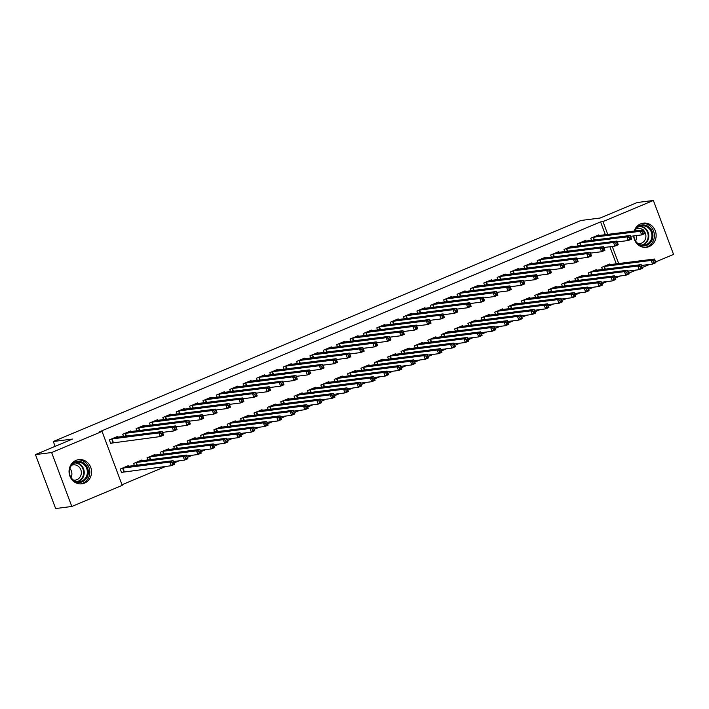 <?xml version="1.0" encoding="UTF-8"?>
<svg xmlns="http://www.w3.org/2000/svg" width="709" height="709" viewBox="0 0 709 709"><rect width="100%" height="100%" fill="white"/><g stroke="black" fill="none" stroke-linecap="round" stroke-linejoin="round"><path stroke-width="1.06" d="M76.058 460.354A12.195 11.247 -97.2 0 1 78.779 459.627A12.195 11.247 -97.2 0 1 91.186 468.809A12.195 11.247 -97.2 0 1 84.566 483.095A12.195 11.247 -97.2 0 1 81.845 483.822A12.195 11.247 -97.2 0 1 69.429 474.64A12.195 11.247 -97.2 0 1 76.058 460.354M634.218 231.063A12.195 11.247 -97.2 0 1 640.626 223.858A12.195 11.247 -97.2 0 1 643.347 223.131A12.195 11.247 -97.2 0 1 655.763 232.313A12.195 11.247 -97.2 0 1 649.134 246.599A12.195 11.247 -97.2 0 1 646.413 247.326A12.195 11.247 -97.2 0 1 633.651 235.929M121.992 484.752L165.791 466.407M173.997 462.968L179.164 460.806M187.371 457.367L192.538 455.205M200.744 451.766L205.911 449.603M214.118 446.165L219.276 444.002M227.483 440.564L232.649 438.401M240.856 434.963L246.023 432.8M254.23 429.362L259.397 427.199M267.603 423.76L272.77 421.598M280.977 418.159L286.144 415.997M294.35 412.558L299.508 410.396M307.715 406.957L312.882 404.795M321.088 401.356L326.255 399.194M334.462 395.755L339.629 393.592M347.835 390.154L353.002 387.983M361.209 384.553L366.376 382.381M374.582 378.943L379.74 376.78M387.947 373.342L393.114 371.179M401.321 367.741L406.487 365.578M414.694 362.139L419.861 359.977M428.068 356.538L433.234 354.376M441.441 350.937L446.608 348.775M454.815 345.336L459.973 343.174M468.179 339.735L473.346 337.573M481.553 334.134L486.72 331.972M494.926 328.533L500.093 326.37M508.3 322.932L513.467 320.769M521.673 317.331L526.84 315.168M535.047 311.73L540.205 309.567M548.411 306.128L553.578 303.966M561.785 300.527L566.952 298.365M575.159 294.926L580.325 292.764M588.532 289.325L593.699 287.163M601.906 283.724L607.072 281.562M615.279 278.123L620.437 275.952M122.223 485.364L71.804 506.483L51.642 452.537L102.052 431.426L122.223 485.364M51.642 452.537L35.45 454.593L55.621 508.53L71.804 506.483M35.45 454.593L72.486 439.075L53.299 441.503L580.963 220.464L600.151 218.035L637.196 202.517L653.379 200.47L673.55 254.407L655.621 261.922M649.586 264.448L642.248 267.523M636.212 270.049L628.874 273.125M53.299 441.503L55.116 446.351M141.897 460.735L141.649 460.079L133.629 463.438L134.435 465.583M130.997 431.577L130.748 430.921L122.728 434.289L123.526 436.434M168.645 449.533L168.396 448.877L160.376 452.236L161.173 454.38M157.744 420.375L157.495 419.719L149.475 423.078L150.273 425.223M195.383 438.33L195.143 437.675L187.114 441.033L187.92 443.178M184.482 409.173L184.243 408.517L176.213 411.876L177.02 414.021M222.13 427.128L221.882 426.472L213.861 429.831L214.667 431.976M211.229 397.971L210.981 397.315L202.96 400.674L203.767 402.818M248.877 415.917L248.629 415.27L240.608 418.629L241.406 420.774M237.976 386.768L237.728 386.113L229.707 389.471L230.505 391.616M275.615 404.715L275.376 404.068L267.346 407.427L268.153 409.572M264.714 375.557L264.475 374.91L256.445 378.269L257.252 380.414M302.362 393.513L302.114 392.866L294.093 396.225L294.9 398.369M291.461 364.355L291.213 363.708L283.192 367.067L283.999 369.212M329.109 382.311L328.861 381.655L320.84 385.022L321.638 387.167M318.208 353.153L317.96 352.506L309.939 355.865L310.737 358.01M355.847 371.108L355.608 370.452L347.578 373.82L348.385 375.965M344.946 341.951L344.707 341.295L336.678 344.663L337.484 346.807M382.594 359.906L382.346 359.25L374.325 362.609L375.132 364.763M371.693 330.748L371.445 330.093L363.425 333.46L364.231 335.605M409.341 348.704L409.093 348.048L401.072 351.407L401.87 353.552M398.44 319.546L398.192 318.89L390.172 322.258L390.969 324.403M436.079 337.502L435.84 336.846L427.811 340.205L428.617 342.35M425.178 308.344L424.939 307.688L416.91 311.047L417.716 313.192M462.826 326.3L462.578 325.644L454.558 329.003L455.364 331.147M451.925 297.142L451.677 296.486L443.657 299.845L444.463 301.99M489.573 315.088L489.325 314.442L481.305 317.8L482.102 319.945M478.672 285.94L478.424 285.284L470.404 288.643L471.201 290.787M516.312 303.886L516.072 303.239L508.043 306.598L508.849 308.743M505.411 274.738L505.171 274.082L497.142 277.441L497.948 279.585M543.059 292.684L542.81 292.037L534.79 295.396L535.596 297.541M532.158 263.526L531.91 262.879L523.889 266.238L524.695 268.383M569.806 281.482L569.557 280.835L561.537 284.194L562.334 286.339M558.905 252.324L558.657 251.677L550.636 255.036L551.434 257.181M596.544 270.28L596.304 269.624L588.275 272.992L589.082 275.136M585.643 241.122L585.404 240.475L577.374 243.834L578.181 245.979M616.272 263.872L609.873 246.759M605.371 234.714L600.576 221.89L99.65 431.728L102.052 431.426M599.016 235.521L598.777 234.874L590.748 238.233L591.554 240.378M609.917 264.679L609.678 264.023L601.649 267.39L602.455 269.535M572.269 246.723L572.03 246.076L564.01 249.435L564.807 251.58M583.17 275.881L582.931 275.225L574.91 278.593L575.708 280.737M545.531 257.925L545.283 257.278L537.262 260.637L538.06 262.782M556.432 287.083L556.184 286.436L548.163 289.795L548.961 291.94M518.784 269.128L518.545 268.481L510.515 271.839L511.322 273.984M529.685 298.285L529.446 297.638L521.416 300.997L522.223 303.142M492.037 280.339L491.798 279.683L483.777 283.042L484.575 285.186M502.938 309.487L502.699 308.84L494.678 312.199L495.476 314.344M465.299 291.541L465.051 290.885L457.03 294.244L457.828 296.389M476.2 320.698L475.952 320.043L467.931 323.401L468.729 325.546M438.552 302.743L438.313 302.087L430.283 305.446L431.09 307.591M449.453 331.901L449.214 331.245L441.184 334.604L441.991 336.748M411.805 313.945L411.566 313.289L403.545 316.648L404.343 318.802M422.706 343.103L422.467 342.447L414.446 345.806L415.244 347.951M385.067 325.147L384.819 324.492L376.798 327.859L377.596 330.004M395.968 354.305L395.719 353.649L387.699 357.008L388.497 359.153M358.32 336.35L358.08 335.694L350.051 339.062L350.858 341.206M369.221 365.507L368.981 364.851L360.952 368.219L361.758 370.364M331.573 347.552L331.333 346.905L323.313 350.264L324.11 352.408M342.474 376.709L342.234 376.054L334.214 379.421L335.011 381.566M304.835 358.754L304.586 358.107L296.566 361.466L297.363 363.611M315.735 387.912L315.487 387.256L307.467 390.624L308.264 392.768M278.088 369.956L277.848 369.309L269.819 372.668L270.625 374.813M288.988 399.114L288.749 398.467L280.72 401.826L281.526 403.97M251.341 381.167L251.101 380.511L243.081 383.87L243.878 386.015M262.241 410.316L262.002 409.669L253.982 413.028L254.779 415.173M224.602 392.369L224.354 391.714L216.334 395.073L217.131 397.217M235.503 421.518L235.255 420.871L227.234 424.23L228.032 426.375M197.855 403.572L197.607 402.916L189.587 406.275L190.393 408.419M208.756 432.729L208.517 432.073L200.487 435.432L201.294 437.577M171.108 414.774L170.869 414.118L162.848 417.477L163.646 419.622M182.009 443.931L181.77 443.276L173.749 446.635L174.547 448.779M144.37 425.976L144.122 425.32L136.101 428.679L136.899 430.833M155.271 455.134L155.023 454.478L147.002 457.837L147.8 459.981M117.623 437.178L117.375 436.522L109.354 439.89L110.719 443.533L112.882 442.62M128.524 466.336L128.276 465.68L120.255 469.039L121.62 472.69L123.783 471.777M600.576 221.89L602.969 221.589L653.379 200.47M618.665 263.571L612.266 246.457M607.764 234.413L602.969 221.589M642.487 231.843L643.028 233.305L644.366 232.747L643.825 231.285L642.487 231.843L640.289 231.276L643.639 229.867L644.995 233.518L641.654 234.918L640.289 231.276L592.919 237.32M596.606 235.778L643.639 229.867L643.825 231.285M643.028 233.305L641.654 234.918L630.585 236.319M644.366 232.747L644.995 233.518M654.726 260.442L653.388 261.001L653.928 262.463L655.267 261.896L654.54 259.024L655.896 262.676L652.555 264.076L651.19 260.425L654.54 259.024L607.507 264.936M641.485 265.476L652.555 264.076L653.928 262.463M603.82 266.478L651.19 260.425L653.388 261.001M655.896 262.676L655.267 261.896M629.113 237.444L629.654 238.906L630.992 238.348L630.452 236.886L629.113 237.444L626.924 236.877L630.266 235.477L631.63 239.119L628.28 240.519L626.924 236.877L579.545 242.921M583.241 241.379L630.266 235.477L630.452 236.886M629.654 238.906L628.28 240.519L617.211 241.92M630.992 238.348L631.63 239.119M615.74 243.045L616.289 244.508L617.619 243.949L617.078 242.487L615.74 243.045L613.551 242.478L616.892 241.078L618.257 244.72L614.916 246.12L613.551 242.478L566.172 248.531M569.868 246.98L616.892 241.078L617.078 242.487M616.289 244.508L614.916 246.12L603.838 247.521M617.619 243.949L618.257 244.72M641.353 266.043L640.014 266.602L640.555 268.064L641.893 267.506L641.166 264.625L642.531 268.277L639.181 269.677L637.825 266.026L641.166 264.625L594.142 270.537M628.112 271.077L639.181 269.677L640.555 268.064M590.446 272.079L637.825 266.026L640.014 266.602M642.531 268.277L641.893 267.506M627.979 271.644L626.641 272.203L627.19 273.665L628.52 273.107L627.793 270.226L629.158 273.878L625.817 275.278L624.452 271.627L627.793 270.226L580.768 276.138M614.738 276.678L625.817 275.278L627.19 273.665M577.073 277.68L624.452 271.627L626.641 272.203M629.158 273.878L628.52 273.107M634.254 231.063A10.555 9.731 -97.2 0 1 645.819 225.347A10.555 9.731 -97.2 0 1 652.856 237.081A10.555 9.731 -97.2 0 1 645.615 245.704A10.555 9.731 -97.2 0 1 635.361 241.539M633.89 235.902A9.775 9.013 82.8 0 0 644.126 245.172A9.775 9.013 82.8 0 0 651.846 237.001A9.775 9.013 82.8 0 0 641.672 225.781A9.775 9.013 82.8 0 0 634.803 230.992M636.274 235.601A7.693 7.099 -97.2 0 1 636.398 238.392A7.693 7.099 -97.2 0 1 635.583 241.033M636.203 228.785A7.693 7.099 -97.2 0 1 637.843 228.36A7.693 7.099 -97.2 0 1 643.072 229.946M644.011 230.877A7.693 7.099 -97.2 0 1 645.846 237.196A7.693 7.099 -97.2 0 1 639.775 243.63A7.693 7.099 -97.2 0 1 638.082 243.621M645.084 247.406A12.115 11.176 82.8 0 0 654.292 237.329A12.115 11.176 82.8 0 0 642.044 223.379M69.526 467.984A10.555 9.731 -97.2 0 1 81.048 461.781A10.555 9.731 -97.2 0 1 88.288 473.585A10.555 9.731 -97.2 0 1 81.048 482.2A10.555 9.731 -97.2 0 1 70.794 478.034M87.269 473.497A9.775 9.013 82.8 0 0 77.104 462.277A9.775 9.013 82.8 0 0 69.393 470.448A9.775 9.013 82.8 0 0 79.559 481.668A9.775 9.013 82.8 0 0 87.269 473.497M69.863 468.419A7.693 7.099 -97.2 0 1 71.831 474.888A7.693 7.099 -97.2 0 1 71.015 477.529M71.636 465.281A7.693 7.099 -97.2 0 1 73.266 464.856A7.693 7.099 -97.2 0 1 81.278 473.692A7.693 7.099 -97.2 0 1 75.207 480.126A7.693 7.099 -97.2 0 1 73.514 480.117M80.516 483.901A12.115 11.176 82.8 0 0 89.715 473.825A12.115 11.176 82.8 0 0 77.476 459.875M602.366 248.646L602.916 250.109L604.254 249.55L603.705 248.088L602.366 248.646L600.177 248.079L603.519 246.679L604.883 250.321L601.542 251.722L600.177 248.079L552.798 254.132M556.494 252.581L603.519 246.679L603.705 248.088M602.916 250.109L601.542 251.722L590.464 253.122M604.254 249.55L604.883 250.321M588.993 254.256L589.542 255.71L590.881 255.151L590.331 253.689L588.993 254.256L586.804 253.68L590.145 252.28L591.51 255.922L588.169 257.323L586.804 253.68L539.425 259.733M543.121 258.182L590.145 252.28L590.331 253.689M589.542 255.71L588.169 257.323L577.091 258.723M590.881 255.151L591.51 255.922M614.606 277.246L613.267 277.804L613.817 279.266L615.155 278.708L614.419 275.828L615.784 279.479L612.443 280.879L611.078 277.228L614.419 275.828L567.395 281.739M601.365 282.279L612.443 280.879L613.817 279.266M563.699 283.281L611.078 277.228L613.267 277.804M615.784 279.479L615.155 278.708M601.232 282.847L599.894 283.405L600.443 284.867L601.781 284.309L601.046 281.438L602.411 285.08L599.07 286.48L597.705 282.838L601.046 281.438L554.021 287.34M587.991 287.881L599.07 286.48L600.443 284.867M550.326 288.882L597.705 282.838L599.894 283.405M602.411 285.08L601.781 284.309M575.628 259.857L576.169 261.311L577.507 260.752L576.958 259.29L575.628 259.857L573.43 259.281L576.771 257.881L578.136 261.524L574.795 262.924L573.43 259.281L526.051 265.334M529.747 263.783L576.771 257.881L576.958 259.29M576.169 261.311L574.795 262.924L563.717 264.324M577.507 260.752L578.136 261.524M587.858 288.448L586.529 289.006L587.07 290.468L588.408 289.91L587.672 287.039L589.037 290.681L585.696 292.081L584.331 288.439L587.672 287.039L540.648 292.941M574.618 293.482L585.696 292.081L587.07 290.468M536.952 294.492L584.331 288.439L586.529 289.006M589.037 290.681L588.408 289.91M562.255 265.458L562.795 266.912L564.134 266.354L563.593 264.891L562.255 265.458L560.057 264.882L563.407 263.482L564.763 267.125L561.422 268.525L560.057 264.882L512.678 270.935M516.374 269.385L563.407 263.482L563.593 264.891M562.795 266.912L561.422 268.525L550.352 269.925M564.134 266.354L564.763 267.125M574.494 294.049L573.156 294.607L573.696 296.07L575.034 295.511L574.308 292.64L575.664 296.282L572.323 297.683L570.958 294.04L574.308 292.64L527.274 298.542M561.253 299.083L572.323 297.683L573.696 296.07M523.588 300.093L570.958 294.04L573.156 294.607M575.664 296.282L575.034 295.511M548.881 271.06L549.422 272.513L550.76 271.955L550.219 270.492L548.881 271.06L546.692 270.483L550.033 269.083L551.398 272.726L548.048 274.126L546.692 270.483L499.313 276.537M503 274.986L550.033 269.083L550.219 270.492M549.422 272.513L548.048 274.126L536.979 275.526M550.76 271.955L551.398 272.726M535.508 276.661L536.057 278.114L537.387 277.556L536.846 276.102L535.508 276.661L533.319 276.085L536.66 274.684L538.025 278.327L534.683 279.727L533.319 276.085L485.94 282.138M489.635 280.587L536.66 274.684L536.846 276.102M536.057 278.114L534.683 279.727L523.605 281.127M537.387 277.556L538.025 278.327M522.134 282.262L522.684 283.715L524.022 283.157L523.472 281.703L522.134 282.262L519.945 281.686L523.286 280.285L524.651 283.928L521.31 285.328L519.945 281.686L472.566 287.739M476.262 286.188L523.286 280.285L523.472 281.703M522.684 283.715L521.31 285.328L510.232 286.728M524.022 283.157L524.651 283.928M508.761 287.863L509.31 289.316L510.648 288.758L510.099 287.305L508.761 287.863L506.572 287.287L509.913 285.887L511.278 289.529L507.936 290.929L506.572 287.287L459.193 293.34M462.888 291.789L509.913 285.887L510.099 287.305M509.31 289.316L507.936 290.929L496.858 292.338M510.648 288.758L511.278 289.529M495.387 293.464L495.937 294.917L497.275 294.359L496.725 292.906L495.387 293.464L493.198 292.888L496.539 291.488L497.904 295.13L494.563 296.53L493.198 292.888L445.819 298.941M449.515 297.39L496.539 291.488L496.725 292.906M495.937 294.917L494.563 296.53L483.485 297.94M497.275 294.359L497.904 295.13M482.023 299.065L482.563 300.519L483.901 299.96L483.361 298.507L482.023 299.065L479.825 298.489L483.175 297.089L484.531 300.731L481.189 302.131L479.825 298.489L432.446 304.542M436.141 302.991L483.175 297.089L483.361 298.507M482.563 300.519L481.189 302.131L470.111 303.541M483.901 299.96L484.531 300.731M468.649 304.666L469.19 306.12L470.528 305.561L469.987 304.108L468.649 304.666L466.46 304.09L469.801 302.69L471.166 306.332L467.816 307.733L466.46 304.09L419.081 310.143M422.768 308.592L469.801 302.69L469.987 304.108M469.19 306.12L467.816 307.733L456.747 309.142M470.528 305.561L471.166 306.332M455.275 310.267L455.816 311.73L457.154 311.162L456.614 309.709L455.275 310.267L453.086 309.691L456.428 308.291L457.792 311.933L454.442 313.334L453.086 309.691L405.708 315.744M409.403 314.202L456.428 308.291L456.614 309.709M455.816 311.73L454.442 313.334L443.373 314.743M457.154 311.162L457.792 311.933M441.902 315.868L442.451 317.331L443.79 316.763L443.24 315.31L441.902 315.868L439.713 315.292L443.054 313.892L444.419 317.535L441.078 318.935L439.713 315.292L392.334 321.345M396.03 319.803L443.054 313.892L443.24 315.31M442.451 317.331L441.078 318.935L430 320.344M443.79 316.763L444.419 317.535M428.528 321.469L429.078 322.932L430.416 322.365L429.867 320.911L428.528 321.469L426.339 320.893L429.681 319.493L431.045 323.144L427.704 324.545L426.339 320.893L378.961 326.946M382.656 325.404L429.681 319.493L429.867 320.911M429.078 322.932L427.704 324.545L416.626 325.945M430.416 322.365L431.045 323.144M415.155 327.071L415.704 328.533L417.043 327.966L416.493 326.512L415.155 327.071L412.966 326.494L416.307 325.094L417.672 328.746L414.331 330.146L412.966 326.494L365.587 332.548M369.283 331.006L416.307 325.094L416.493 326.512M415.704 328.533L414.331 330.146L403.253 331.546M417.043 327.966L417.672 328.746M401.79 332.672L402.331 334.134L403.669 333.576L403.129 332.113L401.79 332.672L399.592 332.096L402.942 330.695L404.298 334.347L400.957 335.747L399.592 332.096L352.213 338.149M355.909 336.607L402.942 330.695L403.129 332.113M402.331 334.134L400.957 335.747L389.879 337.147M403.669 333.576L404.298 334.347M388.417 338.273L388.957 339.735L390.296 339.177L389.755 337.714L388.417 338.273L386.228 337.697L389.569 336.296L390.934 339.948L387.584 341.348L386.228 337.697L338.849 343.75M342.536 342.208L389.569 336.296L389.755 337.714M388.957 339.735L387.584 341.348L376.514 342.748M390.296 339.177L390.934 339.948M375.043 343.874L375.584 345.336L376.922 344.778L376.382 343.316L375.043 343.874L372.854 343.307L376.195 341.906L377.56 345.549L374.21 346.949L372.854 343.307L325.475 349.351M329.171 347.809L376.195 341.906L376.382 343.316M375.584 345.336L374.21 346.949L363.141 348.349M376.922 344.778L377.56 345.549M361.67 349.475L362.219 350.937L363.557 350.379L363.008 348.917L361.67 349.475L359.481 348.908L362.822 347.507L364.187 351.15L360.846 352.55L359.481 348.908L312.102 354.961M315.797 353.41L362.822 347.507L363.008 348.917M362.219 350.937L360.846 352.55L349.767 353.951M363.557 350.379L364.187 351.15M348.296 355.076L348.846 356.538L350.184 355.98L349.634 354.518L348.296 355.076L346.107 354.509L349.448 353.109L350.813 356.751L347.472 358.151L346.107 354.509L298.728 360.562M302.424 359.011L349.448 353.109L349.634 354.518M348.846 356.538L347.472 358.151L336.394 359.552M350.184 355.98L350.813 356.751M334.923 360.677L335.472 362.139L336.81 361.581L336.261 360.119L334.923 360.677L332.734 360.11L336.075 358.71L337.44 362.352L334.099 363.752L332.734 360.11L285.355 366.163M289.05 364.612L336.075 358.71L336.261 360.119M335.472 362.139L334.099 363.752L323.02 365.153M336.81 361.581L337.44 362.352M321.558 366.287L322.099 367.741L323.437 367.182L322.887 365.72L321.558 366.287L319.36 365.711L322.71 364.311L324.066 367.953L320.725 369.354L319.36 365.711L271.981 371.764M275.677 370.213L322.71 364.311L322.887 365.72M322.099 367.741L320.725 369.354L309.647 370.754M323.437 367.182L324.066 367.953M308.185 371.888L308.725 373.342L310.063 372.783L309.523 371.321L308.185 371.888L305.996 371.312L309.337 369.912L310.693 373.554L307.351 374.955L305.996 371.312L258.617 377.365M262.303 375.814L309.337 369.912L309.523 371.321M308.725 373.342L307.351 374.955L296.282 376.355M310.063 372.783L310.693 373.554M294.811 377.489L295.352 378.943L296.69 378.384L296.149 376.922L294.811 377.489L292.622 376.913L295.963 375.513L297.328 379.155L293.978 380.556L292.622 376.913L245.243 382.966M248.939 381.415L295.963 375.513L296.149 376.922M295.352 378.943L293.978 380.556L282.909 381.956M296.69 378.384L297.328 379.155M281.438 383.09L281.987 384.544L283.316 383.986L282.776 382.523L281.438 383.09L279.249 382.514L282.59 381.114L283.954 384.757L280.613 386.157L279.249 382.514L231.87 388.567M235.565 387.017L282.59 381.114L282.776 382.523M281.987 384.544L280.613 386.157L269.535 387.557M283.316 383.986L283.954 384.757M561.12 299.65L559.782 300.217L560.323 301.671L561.661 301.112L560.934 298.241L562.299 301.883L558.949 303.284L557.593 299.641L560.934 298.241L513.91 304.143M547.88 304.684L558.949 303.284L560.323 301.671M510.214 305.694L557.593 299.641L559.782 300.217M562.299 301.883L561.661 301.112M547.747 305.251L546.409 305.818L546.958 307.272L548.287 306.713L547.561 303.842L548.926 307.484L545.584 308.885L544.22 305.242L547.561 303.842L500.536 309.744M534.506 310.285L545.584 308.885L546.958 307.272M496.841 311.295L544.22 305.242L546.409 305.818M548.926 307.484L548.287 306.713M534.373 310.852L533.035 311.419L533.585 312.873L534.923 312.314L534.187 309.443L535.552 313.086L532.211 314.486L530.846 310.843L534.187 309.443L487.163 315.345M521.133 315.886L532.211 314.486L533.585 312.873M483.467 316.896L530.846 310.843L533.035 311.419M535.552 313.086L534.923 312.314M521 316.453L519.662 317.02L520.211 318.474L521.549 317.916L520.814 315.044L522.178 318.687L518.837 320.087L517.473 316.444L520.814 315.044L473.789 320.947M507.759 321.487L518.837 320.087L520.211 318.474M470.094 322.498L517.473 316.444L519.662 317.02M522.178 318.687L521.549 317.916M507.626 322.063L506.297 322.622L506.838 324.075L508.176 323.517L507.44 320.645L508.805 324.288L505.464 325.688L504.099 322.046L507.44 320.645L460.416 326.548M494.386 327.088L505.464 325.688L506.838 324.075M456.72 328.099L504.099 322.046L506.297 322.622M508.805 324.288L508.176 323.517M494.262 327.664L492.923 328.223L493.464 329.676L494.802 329.118L494.076 326.246L495.431 329.889L492.09 331.289L490.725 327.647L494.076 326.246L447.042 332.149M481.021 332.689L492.09 331.289L493.464 329.676M443.347 333.7L490.725 327.647L492.923 328.223M495.431 329.889L494.802 329.118M480.888 333.265L479.55 333.824L480.09 335.277L481.429 334.719L480.702 331.847L482.067 335.49L478.717 336.89L477.361 333.248L480.702 331.847L433.669 337.75M467.648 338.299L478.717 336.89L480.09 335.277M429.982 339.301L477.361 333.248L479.55 333.824M482.067 335.49L481.429 334.719M467.515 338.867L466.176 339.425L466.726 340.878L468.055 340.32L467.328 337.449L468.693 341.091L465.352 342.491L463.987 338.849L467.328 337.449L420.304 343.351M454.274 343.9L465.352 342.491L466.726 340.878M416.608 344.902L463.987 338.849L466.176 339.425M468.693 341.091L468.055 340.32M454.141 344.468L452.803 345.026L453.352 346.479L454.691 345.921L453.955 343.05L455.32 346.692L451.979 348.092L450.614 344.45L453.955 343.05L406.931 348.952M440.901 349.502L451.979 348.092L453.352 346.479M403.235 350.503L450.614 344.45L452.803 345.026M455.32 346.692L454.691 345.921M440.768 350.069L439.429 350.627L439.979 352.081L441.317 351.522L440.581 348.651L441.946 352.293L438.605 353.694L437.24 350.051L440.581 348.651L393.557 354.553M427.527 355.103L438.605 353.694L439.979 352.081M389.861 356.104L437.24 350.051L439.429 350.627M441.946 352.293L441.317 351.522M427.394 355.67L426.056 356.228L426.605 357.69L427.944 357.123L427.208 354.252L428.573 357.894L425.232 359.295L423.867 355.652L427.208 354.252L380.184 360.163M414.153 360.704L425.232 359.295L426.605 357.69M376.488 361.705L423.867 355.652L426.056 356.228M428.573 357.894L427.944 357.123M414.029 361.271L412.691 361.829L413.232 363.292L414.57 362.724L413.843 359.853L415.199 363.495L411.858 364.896L410.493 361.253L413.843 359.853L366.81 365.764M400.78 366.305L411.858 364.896L413.232 363.292M363.114 367.306L410.493 361.253L412.691 361.829M415.199 363.495L414.57 362.724M400.656 366.872L399.318 367.43L399.858 368.893L401.197 368.326L400.47 365.454L401.835 369.105L398.485 370.506L397.129 366.854L400.47 365.454L353.437 371.365M387.415 371.906L398.485 370.506L399.858 368.893M349.75 372.907L397.129 366.854L399.318 367.43M401.835 369.105L401.197 368.326M387.282 372.473L385.944 373.031L386.485 374.494L387.823 373.927L387.096 371.055L388.461 374.707L385.111 376.107L383.755 372.455L387.096 371.055L340.072 376.966M374.042 377.507L385.111 376.107L386.485 374.494M336.376 378.509L383.755 372.455L385.944 373.031M388.461 374.707L387.823 373.927M373.909 378.074L372.571 378.633L373.12 380.095L374.458 379.537L373.723 376.656L375.088 380.308L371.746 381.708L370.382 378.057L373.723 376.656L326.698 382.568M360.668 383.108L371.746 381.708L373.12 380.095M323.003 384.11L370.382 378.057L372.571 378.633M375.088 380.308L374.458 379.537M360.535 383.675L359.197 384.234L359.747 385.696L361.085 385.138L360.349 382.257L361.714 385.909L358.373 387.309L357.008 383.658L360.349 382.257L313.325 388.169M347.295 388.709L358.373 387.309L359.747 385.696M309.629 389.711L357.008 383.658L359.197 384.234M361.714 385.909L361.085 385.138M347.162 389.276L345.824 389.835L346.373 391.297L347.711 390.739L346.976 387.858L348.341 391.51L344.999 392.91L343.635 389.268L346.976 387.858L299.951 393.77M333.921 394.31L344.999 392.91L346.373 391.297M296.256 395.312L343.635 389.268L345.824 389.835M348.341 391.51L347.711 390.739M333.797 394.878L332.459 395.436L333 396.898L334.338 396.34L333.611 393.468L334.967 397.111L331.626 398.511L330.261 394.869L333.611 393.468L286.578 399.371M320.548 399.911L331.626 398.511L333 396.898M282.882 400.913L330.261 394.869L332.459 395.436M334.967 397.111L334.338 396.34M320.424 400.479L319.085 401.037L319.626 402.499L320.964 401.941L320.238 399.07L321.602 402.712L318.252 404.112L316.896 400.47L320.238 399.07L273.204 404.972M307.183 405.513L318.252 404.112L319.626 402.499M269.517 406.523L316.896 400.47L319.085 401.037M321.602 402.712L320.964 401.941M307.05 406.08L305.712 406.638L306.253 408.1L307.591 407.542L306.864 404.671L308.229 408.313L304.879 409.713L303.523 406.071L306.864 404.671L259.84 410.573M293.81 411.114L304.879 409.713L306.253 408.1M256.144 412.124L303.523 406.071L305.712 406.638M308.229 408.313L307.591 407.542M293.677 411.681L292.338 412.248L292.888 413.702L294.226 413.143L293.491 410.272L294.855 413.914L291.514 415.314L290.149 411.672L293.491 410.272L246.466 416.174M280.436 416.715L291.514 415.314L292.888 413.702M242.77 417.725L290.149 411.672L292.338 412.248M294.855 413.914L294.226 413.143M268.064 388.692L268.614 390.145L269.952 389.587L269.402 388.133L268.064 388.692L265.875 388.115L269.216 386.715L270.581 390.358L267.24 391.758L265.875 388.115L218.496 394.169M222.192 392.618L269.216 386.715L269.402 388.133M268.614 390.145L267.24 391.758L256.162 393.158M269.952 389.587L270.581 390.358M280.303 417.282L278.965 417.849L279.514 419.303L280.853 418.744L280.117 415.873L281.482 419.515L278.141 420.916L276.776 417.273L280.117 415.873L233.093 421.775M267.063 422.316L278.141 420.916L279.514 419.303M229.397 423.326L276.776 417.273L278.965 417.849M281.482 419.515L280.853 418.744M254.691 394.293L255.24 395.746L256.578 395.188L256.029 393.734L254.691 394.293L252.501 393.717L255.843 392.316L257.207 395.959L253.866 397.359L252.501 393.717L205.123 399.77M208.818 398.219L255.843 392.316L256.029 393.734M255.24 395.746L253.866 397.359L242.788 398.759M256.578 395.188L257.207 395.959M266.93 422.883L265.591 423.45L266.141 424.904L267.479 424.345L266.744 421.474L268.108 425.116L264.767 426.517L263.402 422.874L266.744 421.474L219.719 427.376M253.689 427.917L264.767 426.517L266.141 424.904M216.023 428.927L263.402 422.874L265.591 423.45M268.108 425.116L267.479 424.345M241.326 399.894L241.866 401.347L243.205 400.789L242.655 399.335L241.326 399.894L239.128 399.318L242.478 397.917L243.834 401.56L240.493 402.96L239.128 399.318L191.749 405.371M195.445 403.82L242.478 397.917L242.655 399.335M241.866 401.347L240.493 402.96L229.415 404.369M243.205 400.789L243.834 401.56M253.556 428.484L252.227 429.051L252.767 430.505L254.106 429.946L253.379 427.075L254.735 430.717L251.394 432.118L250.029 428.475L253.379 427.075L206.346 432.977M240.316 433.518L251.394 432.118L252.767 430.505M202.65 434.528L250.029 428.475L252.227 429.051M254.735 430.717L254.106 429.946M227.952 405.495L228.493 406.948L229.831 406.39L229.291 404.936L227.952 405.495L225.763 404.919L229.104 403.518L230.46 407.161L227.119 408.561L225.763 404.919L178.384 410.972M182.071 409.421L229.104 403.518L229.291 404.936M228.493 406.948L227.119 408.561L216.05 409.97M229.831 406.39L230.46 407.161M240.191 434.094L238.853 434.652L239.394 436.106L240.732 435.548L240.005 432.676L241.361 436.319L238.02 437.719L236.664 434.076L240.005 432.676L192.972 438.579M226.951 439.119L238.02 437.719L239.394 436.106M189.285 440.129L236.664 434.076L238.853 434.652M241.361 436.319L240.732 435.548M214.579 411.096L215.119 412.549L216.458 411.991L215.917 410.538L214.579 411.096L212.39 410.52L215.731 409.12L217.096 412.762L213.746 414.162L212.39 410.52L165.011 416.573M168.707 415.022L215.731 409.12L215.917 410.538M215.119 412.549L213.746 414.162L202.677 415.571M216.458 411.991L217.096 412.762M226.818 439.695L225.48 440.254L226.02 441.707L227.359 441.149L226.632 438.277L227.997 441.92L224.647 443.32L223.291 439.677L226.632 438.277L179.607 444.18M213.577 444.72L224.647 443.32L226.02 441.707M175.912 445.731L223.291 439.677L225.48 440.254M227.997 441.92L227.359 441.149M201.205 416.697L201.755 418.15L203.084 417.592L202.544 416.139L201.205 416.697L199.016 416.121L202.357 414.721L203.722 418.363L200.381 419.763L199.016 416.121L151.637 422.174M155.333 420.623L202.357 414.721L202.544 416.139M201.755 418.15L200.381 419.763L189.303 421.173M203.084 417.592L203.722 418.363M213.444 445.296L212.106 445.855L212.656 447.308L213.985 446.75L213.258 443.878L214.623 447.521L211.282 448.921L209.917 445.279L213.258 443.878L166.234 449.781M200.204 450.33L211.282 448.921L212.656 447.308M162.538 451.332L209.917 445.279L212.106 445.855M214.623 447.521L213.985 446.75M187.832 422.298L188.381 423.76L189.72 423.193L189.17 421.74L187.832 422.298L185.643 421.722L188.984 420.322L190.349 423.964L187.008 425.365L185.643 421.722L138.264 427.775M141.96 426.233L188.984 420.322L189.17 421.74M188.381 423.76L187.008 425.365L175.929 426.774M189.72 423.193L190.349 423.964M200.071 450.897L198.733 451.456L199.282 452.909L200.62 452.351L199.885 449.479L201.25 453.122L197.908 454.522L196.544 450.88L199.885 449.479L152.86 455.382M186.83 455.931L197.908 454.522L199.282 452.909M149.165 456.933L196.544 450.88L198.733 451.456M201.25 453.122L200.62 452.351M174.458 427.899L175.008 429.362L176.346 428.794L175.797 427.341L174.458 427.899L172.269 427.323L175.61 425.923L176.975 429.565L173.634 430.966L172.269 427.323L124.89 433.376M128.586 431.834L175.61 425.923L175.797 427.341M175.008 429.362L173.634 430.966L162.556 432.375M176.346 428.794L176.975 429.565M186.697 456.499L185.359 457.057L185.909 458.51L187.247 457.952L186.511 455.081L187.876 458.723L184.535 460.123L183.17 456.481L186.511 455.081L139.487 460.983M173.457 461.532L184.535 460.123L185.909 458.51M135.791 462.534L183.17 456.481L185.359 457.057M187.876 458.723L187.247 457.952M161.094 433.5L161.634 434.963L162.973 434.395L162.423 432.942L161.094 433.5L158.896 432.924L162.246 431.524L163.602 435.175L160.261 436.576L158.896 432.924L111.517 438.977M115.212 437.435L162.246 431.524L162.423 432.942M161.634 434.963L160.261 436.576L110.604 443.231M162.973 434.395L163.602 435.175M173.324 462.1L171.995 462.658L172.535 464.111L173.873 463.553L173.147 460.682L174.503 464.324L171.161 465.724L169.797 462.082L173.147 460.682L126.113 466.584M121.505 472.38L171.161 465.724L172.535 464.111M122.418 468.135L169.797 462.082L171.995 462.658M174.503 464.324L173.873 463.553M593.406 237.214L594.452 240.005M593.079 237.276L594.115 240.05M605.016 269.207L603.979 266.433M605.353 269.163L604.307 266.371M580.033 242.815L581.079 245.606M579.714 242.886L580.742 245.651M566.659 248.416L567.705 251.216M566.34 248.487L567.377 251.252M591.643 274.808L590.615 272.034M591.98 274.764L590.934 271.972M578.278 280.409L577.241 277.636M578.606 280.365L577.56 277.573M640.13 226.127A9.775 9.013 -97.2 0 1 648.717 237.4A9.775 9.013 -97.2 0 1 642.549 245.217M641.618 245.11A9.447 8.721 82.8 0 0 648.123 237.382A9.447 8.721 82.8 0 0 639.252 226.472M75.562 462.623A9.775 9.013 -97.2 0 1 84.149 473.896A9.775 9.013 -97.2 0 1 77.981 481.721M77.051 481.606A9.447 8.721 82.8 0 0 83.556 473.878A9.447 8.721 82.8 0 0 74.684 462.968M553.286 254.017L554.332 256.818M552.967 254.088L554.004 256.853M539.912 259.618L540.958 262.419M539.593 259.689L540.63 262.454M564.905 286.011L563.868 283.237M565.233 285.966L564.187 283.175M551.531 291.612L550.494 288.847M551.859 291.567L550.813 288.776M526.539 265.219L527.585 268.02M526.22 265.29L527.257 268.055M538.158 297.213L537.121 294.448M538.486 297.177L537.44 294.377M513.165 270.82L514.22 273.621M512.846 270.891L513.883 273.656M524.784 302.814L523.747 300.049M525.121 302.778L524.075 299.978M499.801 276.421L500.846 279.222M499.473 276.492L500.51 279.266M486.427 282.022L487.473 284.823M486.108 282.093L487.145 284.867M473.054 287.624L474.099 290.424M472.735 287.694L473.772 290.468M459.68 293.225L460.726 296.025M459.361 293.296L460.398 296.07M446.307 298.826L447.352 301.626M445.988 298.897L447.024 301.671M432.933 304.427L433.988 307.227M432.614 304.498L433.651 307.272M419.568 310.028L420.614 312.829M419.241 310.099L420.277 312.873M406.195 315.629L407.241 318.43M405.876 315.7L406.913 318.474M392.821 321.23L393.867 324.031M392.502 321.301L393.539 324.075M379.448 326.831L380.494 329.632M379.129 326.902L380.166 329.676M366.074 332.441L367.12 335.233M365.755 332.503L366.792 335.277M352.701 338.042L353.756 340.834M352.382 338.104L353.419 340.878M339.336 343.643L340.382 346.435M339.008 343.705L340.045 346.479M325.963 349.245L327.009 352.036M325.644 349.307L326.681 352.081M312.589 354.846L313.635 357.637M312.27 354.917L313.307 357.682M299.216 360.447L300.262 363.247M298.897 360.518L299.934 363.283M285.842 366.048L286.888 368.848M285.523 366.119L286.56 368.884M272.469 371.649L273.514 374.449M272.15 371.72L273.187 374.485M259.104 377.25L260.15 380.051M258.776 377.321L259.813 380.086M245.731 382.851L246.776 385.652M245.411 382.922L246.448 385.687M232.357 388.452L233.403 391.253M232.038 388.523L233.075 391.297M511.411 308.415L510.383 305.65M511.747 308.38L510.702 305.579M498.046 314.016L497.009 311.251M498.374 313.981L497.328 311.18M484.672 319.617L483.635 316.852M485 319.582L483.955 316.781M471.299 325.227L470.262 322.453M471.627 325.183L470.581 322.382M457.925 330.828L456.888 328.054M458.253 330.784L457.208 327.983M444.552 336.429L443.515 333.655M444.889 336.385L443.834 333.584M431.178 342.03L430.141 339.257M431.515 341.986L430.469 339.186M417.814 347.632L416.777 344.858M418.142 347.587L417.096 344.787M404.44 353.233L403.403 350.459M404.768 353.188L403.722 350.388M391.067 358.834L390.03 356.06M391.395 358.789L390.349 355.989M377.693 364.435L376.656 361.661M378.021 364.391L376.975 361.59M364.32 370.036L363.283 367.262M364.656 369.992L363.602 367.191M350.946 375.637L349.909 372.863M351.283 375.593L350.237 372.792M337.581 381.238L336.545 378.464M337.909 381.194L336.864 378.402M324.208 386.839L323.171 384.065M324.536 386.795L323.49 384.003M310.834 392.44L309.798 389.666M311.162 392.396L310.117 389.604M297.461 398.041L296.424 395.267M297.789 397.997L296.743 395.205M284.087 403.643L283.051 400.877M284.424 403.598L283.37 400.807M270.714 409.244L269.677 406.479M271.051 409.208L270.005 406.408M257.349 414.845L256.312 412.08M257.677 414.809L256.631 412.009M243.976 420.446L242.939 417.681M244.304 420.41L243.258 417.61M218.984 394.053L220.029 396.854M218.664 394.124L219.701 396.898M230.602 426.047L229.565 423.282M230.93 426.012L229.884 423.211M205.61 399.654L206.656 402.455M205.291 399.725L206.328 402.499M217.229 431.648L216.192 428.883M217.557 431.613L216.511 428.812M192.236 405.256L193.282 408.056M191.917 405.326L192.954 408.1M203.855 437.258L202.818 434.484M204.183 437.214L203.137 434.413M178.872 410.857L179.918 413.657M178.544 410.928L179.581 413.702M190.482 442.859L189.445 440.085M190.818 442.815L189.773 440.014M165.498 416.458L166.544 419.258M165.179 416.529L166.207 419.303M177.117 448.46L176.08 445.686M177.445 448.416L176.399 445.615M152.125 422.059L153.171 424.859M151.806 422.13L152.843 424.904M163.744 454.061L162.707 451.287M164.071 454.017L163.026 451.216M138.751 427.66L139.797 430.46M138.432 427.731L139.469 430.505M150.37 459.662L149.333 456.888M150.698 459.618L149.652 456.818M125.378 433.261L126.424 436.062M125.059 433.332L126.096 436.106M136.997 465.264L135.96 462.49M137.324 465.219L136.279 462.419M112.004 438.871L113.369 442.513M111.685 438.933L113.05 442.584M123.951 471.733L122.586 468.091M124.27 471.671L122.905 468.02"/></g></svg>
